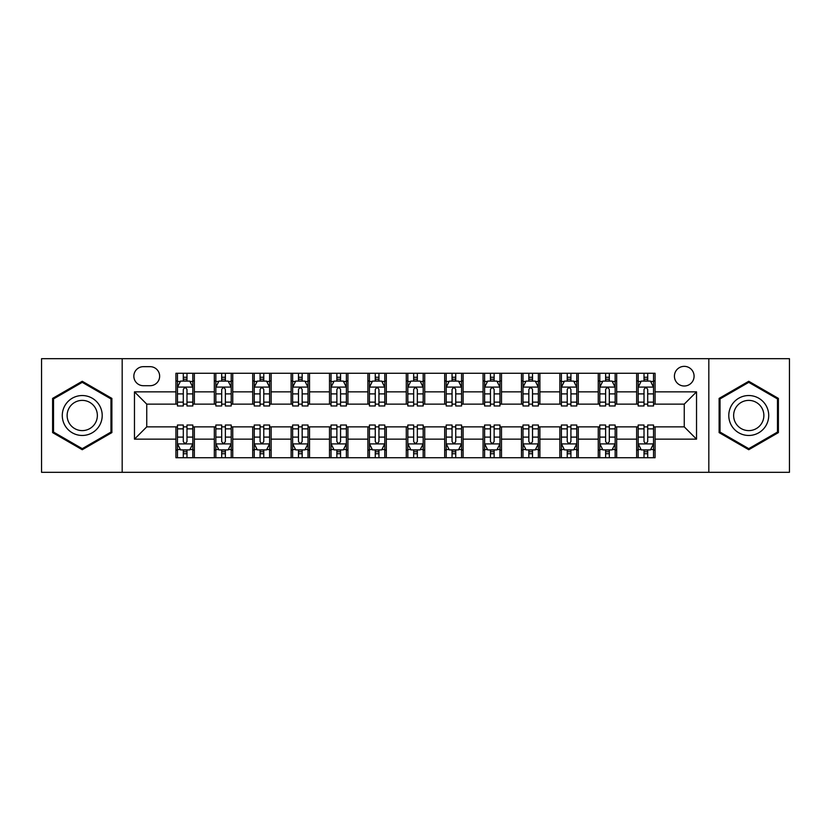 <?xml version="1.0" encoding="UTF-8"?>
<svg xmlns="http://www.w3.org/2000/svg" width="831" height="831" viewBox="0 0 831 831"><rect width="100%" height="100%" fill="white"/><g stroke="black" fill="none" stroke-linecap="round" stroke-linejoin="round"><path stroke-width="1.25" d="M684.256 366.357A9.827 9.827 0 0 0 674.419 376.183A9.827 9.827 0 0 0 684.256 386.01A9.827 9.827 0 0 0 694.082 376.183A9.827 9.827 0 0 0 684.256 366.357M708.822 472.32L789.45 472.32L789.45 358.68L708.822 358.68L708.822 472.32L122.178 472.32L122.178 358.68L41.55 358.68L41.55 472.32L122.178 472.32M143.368 385.709L150.131 385.709A9.525 9.525 0 0 0 159.645 376.183A9.525 9.525 0 0 0 150.131 366.668L143.368 366.668A9.525 9.525 0 0 0 133.843 376.183A9.525 9.525 0 0 0 143.368 385.709M708.822 358.68L122.178 358.68M175.923 439.152L134.466 439.152L134.466 391.848L175.923 391.848L175.923 404.136L146.744 404.136L146.744 426.864L175.923 426.864L175.923 457.736L655.077 457.736L655.077 426.864L684.256 426.864L684.256 404.136L655.077 404.136L655.077 391.848L696.534 391.848L696.534 439.152L655.077 439.152M655.077 391.848L655.077 373.264L175.923 373.264L175.923 391.848M636.65 373.264L636.65 404.136L638.177 404.136M644.015 404.136L647.702 404.136M653.54 404.136L655.077 404.136M636.65 404.136L615.148 404.136M598.247 373.264L598.247 404.136L599.785 404.136M605.622 404.136L609.31 404.136M598.247 404.136L576.756 404.136M559.855 373.264L559.855 404.136L561.392 404.136M567.23 404.136L570.918 404.136M559.855 404.136L538.363 404.136M521.463 373.264L521.463 404.136L523 404.136M528.838 404.136L532.526 404.136M521.463 404.136L499.961 404.136M483.071 373.264L483.071 404.136L484.608 404.136M490.446 404.136L494.133 404.136M483.071 404.136L461.569 404.136M444.678 373.264L444.678 404.136L446.216 404.136M452.054 404.136L455.741 404.136M444.678 404.136L423.176 404.136M406.286 373.264L406.286 404.136L407.824 404.136M413.661 404.136L417.339 404.136M406.286 404.136L384.784 404.136M367.894 373.264L367.894 404.136L369.431 404.136M375.259 404.136L378.946 404.136M367.894 404.136L346.392 404.136M329.502 373.264L329.502 404.136L331.039 404.136M336.867 404.136L340.554 404.136M329.502 404.136L308 404.136M291.11 373.264L291.11 404.136L292.637 404.136M298.474 404.136L302.162 404.136M291.11 404.136L269.608 404.136M252.717 373.264L252.717 404.136L254.244 404.136M260.082 404.136L263.77 404.136M252.717 404.136L231.215 404.136M214.315 373.264L214.315 404.136L215.852 404.136M221.69 404.136L225.378 404.136M214.315 404.136L192.823 404.136M175.923 404.136L177.46 404.136M183.298 404.136L186.985 404.136M175.923 426.864L177.46 426.864M183.298 426.864L186.985 426.864M192.823 426.864L194.35 426.864L194.35 457.736M215.852 426.864L194.35 426.864M221.69 426.864L225.378 426.864M231.215 426.864L232.753 426.864L232.753 457.736M254.244 426.864L232.753 426.864M260.082 426.864L263.77 426.864M269.608 426.864L271.145 426.864L271.145 457.736M292.637 426.864L271.145 426.864M298.474 426.864L302.162 426.864M308 426.864L309.537 426.864L309.537 457.736M331.039 426.864L309.537 426.864M336.867 426.864L340.554 426.864M346.392 426.864L347.929 426.864L347.929 457.736M369.431 426.864L347.929 426.864M375.259 426.864L378.946 426.864M384.784 426.864L386.322 426.864L386.322 457.736M407.824 426.864L386.322 426.864M413.661 426.864L417.339 426.864M423.176 426.864L424.714 426.864L424.714 457.736M446.216 426.864L424.714 426.864M452.054 426.864L455.741 426.864M461.569 426.864L463.106 426.864L463.106 457.736M484.608 426.864L463.106 426.864M490.446 426.864L494.133 426.864M499.961 426.864L501.498 426.864L501.498 457.736M523 426.864L501.498 426.864M528.838 426.864L532.526 426.864M538.363 426.864L539.89 426.864L539.89 457.736M561.392 426.864L539.89 426.864M567.23 426.864L570.918 426.864M576.756 426.864L578.283 426.864L578.283 457.736M599.785 426.864L578.283 426.864M605.622 426.864L609.31 426.864M615.148 426.864L616.685 426.864L616.685 457.736M638.177 426.864L616.685 426.864M644.015 426.864L647.702 426.864M653.54 426.864L655.077 426.864M194.35 373.264L194.35 404.136M175.923 380.951L177.46 380.951M183.298 380.951L186.985 380.951M192.823 380.951L194.35 380.951M175.923 450.049L177.46 450.049M183.298 450.049L186.985 450.049M192.823 450.049L194.35 450.049M214.315 426.864L214.315 457.736M232.753 373.264L232.753 404.136M214.315 380.951L215.852 380.951M221.69 380.951L225.378 380.951M231.215 380.951L232.753 380.951M214.315 450.049L215.852 450.049M221.69 450.049L225.378 450.049M231.215 450.049L232.753 450.049M252.717 426.864L252.717 457.736M252.717 450.049L254.244 450.049M260.082 450.049L263.77 450.049M269.608 450.049L271.145 450.049M271.145 373.264L271.145 404.136M252.717 380.951L254.244 380.951M260.082 380.951L263.77 380.951M269.608 380.951L271.145 380.951M291.11 426.864L291.11 457.736M291.11 450.049L292.637 450.049M298.474 450.049L302.162 450.049M308 450.049L309.537 450.049M309.537 373.264L309.537 404.136M291.11 380.951L292.637 380.951M298.474 380.951L302.162 380.951M308 380.951L309.537 380.951M329.502 426.864L329.502 457.736M329.502 450.049L331.039 450.049M336.867 450.049L340.554 450.049M346.392 450.049L347.929 450.049M347.929 373.264L347.929 404.136M329.502 380.951L331.039 380.951M336.867 380.951L340.554 380.951M346.392 380.951L347.929 380.951M367.894 426.864L367.894 457.736M367.894 450.049L369.431 450.049M375.259 450.049L378.946 450.049M384.784 450.049L386.322 450.049M386.322 373.264L386.322 404.136M367.894 380.951L369.431 380.951M375.259 380.951L378.946 380.951M384.784 380.951L386.322 380.951M406.286 426.864L406.286 457.736M406.286 450.049L407.824 450.049M413.661 450.049L417.339 450.049M423.176 450.049L424.714 450.049M424.714 373.264L424.714 404.136M406.286 380.951L407.824 380.951M413.661 380.951L417.339 380.951M423.176 380.951L424.714 380.951M444.678 426.864L444.678 457.736M444.678 450.049L446.216 450.049M452.054 450.049L455.741 450.049M461.569 450.049L463.106 450.049M463.106 373.264L463.106 404.136M444.678 380.951L446.216 380.951M452.054 380.951L455.741 380.951M461.569 380.951L463.106 380.951M483.071 426.864L483.071 457.736M483.071 450.049L484.608 450.049M490.446 450.049L494.133 450.049M499.961 450.049L501.498 450.049M501.498 373.264L501.498 404.136M483.071 380.951L484.608 380.951M490.446 380.951L494.133 380.951M499.961 380.951L501.498 380.951M521.463 426.864L521.463 457.736M521.463 450.049L523 450.049M528.838 450.049L532.526 450.049M538.363 450.049L539.89 450.049M539.89 373.264L539.89 404.136M521.463 380.951L523 380.951M528.838 380.951L532.526 380.951M538.363 380.951L539.89 380.951M559.855 426.864L559.855 457.736M559.855 450.049L561.392 450.049M567.23 450.049L570.918 450.049M576.756 450.049L578.283 450.049M578.283 373.264L578.283 404.136M559.855 380.951L561.392 380.951M567.23 380.951L570.918 380.951M576.756 380.951L578.283 380.951M598.247 426.864L598.247 457.736M598.247 450.049L599.785 450.049M605.622 450.049L609.31 450.049M615.148 450.049L616.685 450.049M616.685 373.264L616.685 404.136M598.247 380.951L599.785 380.951M605.622 380.951L609.31 380.951M615.148 380.951L616.685 380.951M636.65 426.864L636.65 457.736M636.65 450.049L638.177 450.049M644.015 450.049L647.702 450.049M653.54 450.049L655.077 450.049M636.65 380.951L638.177 380.951M644.015 380.951L647.702 380.951M653.54 380.951L655.077 380.951M146.744 404.136L134.466 391.848M146.744 426.864L134.466 439.152M696.534 391.848L684.256 404.136M696.534 439.152L684.256 426.864M82.248 449.727L111.884 432.608L111.884 398.392L82.248 381.273L52.602 398.392L52.602 432.608L82.248 449.727M778.398 398.392L748.752 381.273L719.116 398.392L719.116 432.608L748.752 449.727L778.398 432.608L778.398 398.392M186.985 377.264L183.298 377.264M192.823 402.131L186.985 402.131L186.985 405.975L192.823 405.975L192.823 387.246L189.748 381.097L180.535 381.097L177.46 387.246L177.46 405.975L183.298 405.975L183.298 402.131L177.46 402.131M177.46 387.246L177.46 373.264M192.823 387.246L192.823 373.264M183.298 381.097L183.298 373.264M186.985 373.264L186.985 381.097M186.985 402.131L186.985 389.542C185.76 387.184 184.524 387.184 183.298 389.542L183.298 402.131M183.298 453.736L186.985 453.736M177.46 428.869L183.298 428.869L183.298 425.025L177.46 425.025L177.46 443.754L180.535 449.903L189.748 449.903L192.823 443.754L192.823 425.025L186.985 425.025L186.985 428.869L192.823 428.869M192.823 443.754L192.823 457.736M177.46 443.754L177.46 457.736M186.985 449.903L186.985 457.736M183.298 457.736L183.298 449.903M183.298 428.869L183.298 441.458C184.524 443.816 185.749 443.816 186.985 441.458L186.985 428.869M225.378 377.264L221.69 377.264M231.215 402.131L225.378 402.131L225.378 405.975L231.215 405.975L231.215 387.246L228.141 381.097L218.927 381.097L215.852 387.246L215.852 405.975L221.69 405.975L221.69 402.131L215.852 402.131M215.852 387.246L215.852 373.264M231.215 387.246L231.215 373.264M221.69 381.097L221.69 373.264M225.378 373.264L225.378 381.097M225.378 402.131L225.378 389.542C224.152 387.184 222.926 387.184 221.69 389.542L221.69 402.131M263.77 377.264L260.082 377.264M269.608 402.131L263.77 402.131L263.77 405.975L269.608 405.975L269.608 387.246L266.533 381.097L257.319 381.097L254.244 387.246L254.244 405.975L260.082 405.975L260.082 402.131L254.244 402.131M254.244 387.246L254.244 373.264M269.608 387.246L269.608 373.264M260.082 381.097L260.082 373.264M263.77 373.264L263.77 381.097M263.77 402.131L263.77 389.542C262.544 387.184 261.318 387.184 260.082 389.542L260.082 402.131M302.162 377.264L298.474 377.264M308 402.131L302.162 402.131L302.162 405.975L308 405.975L308 387.246L304.925 381.097L295.711 381.097L292.637 387.246L292.637 405.975L298.474 405.975L298.474 402.131L292.637 402.131M292.637 387.246L292.637 373.264M308 387.246L308 373.264M298.474 381.097L298.474 373.264M302.162 373.264L302.162 381.097M302.162 402.131L302.162 389.542C300.936 387.184 299.711 387.184 298.474 389.542L298.474 402.131M221.69 453.736L225.378 453.736M215.852 428.869L221.69 428.869L221.69 425.025L215.852 425.025L215.852 443.754L218.927 449.903L228.141 449.903L231.215 443.754L231.215 425.025L225.378 425.025L225.378 428.869L231.215 428.869M231.215 443.754L231.215 457.736M215.852 443.754L215.852 457.736M225.378 449.903L225.378 457.736M221.69 457.736L221.69 449.903M221.69 428.869L221.69 441.458C222.916 443.816 224.141 443.816 225.378 441.458L225.378 428.869M260.082 453.736L263.77 453.736M254.244 428.869L260.082 428.869L260.082 425.025L254.244 425.025L254.244 443.754L257.319 449.903L266.533 449.903L269.608 443.754L269.608 425.025L263.77 425.025L263.77 428.869L269.608 428.869M269.608 443.754L269.608 457.736M254.244 443.754L254.244 457.736M263.77 449.903L263.77 457.736M260.082 457.736L260.082 449.903M260.082 428.869L260.082 441.458C261.308 443.816 262.544 443.816 263.77 441.458L263.77 428.869M298.474 453.736L302.162 453.736M292.637 428.869L298.474 428.869L298.474 425.025L292.637 425.025L292.637 443.754L295.711 449.903L304.925 449.903L308 443.754L308 425.025L302.162 425.025L302.162 428.869L308 428.869M308 443.754L308 457.736M292.637 443.754L292.637 457.736M302.162 449.903L302.162 457.736M298.474 457.736L298.474 449.903M298.474 428.869L298.474 441.458C299.7 443.816 300.936 443.816 302.162 441.458L302.162 428.869M340.554 377.264L336.867 377.264M346.392 402.131L340.554 402.131L340.554 405.975L346.392 405.975L346.392 387.246L343.317 381.097L334.104 381.097L331.039 387.246L331.039 405.975L336.867 405.975L336.867 402.131L331.039 402.131M331.039 387.246L331.039 373.264M346.392 387.246L346.392 373.264M336.867 381.097L336.867 373.264M340.554 373.264L340.554 381.097M340.554 402.131L340.554 389.542C339.328 387.184 338.103 387.184 336.867 389.542L336.867 402.131M336.867 453.736L340.554 453.736M331.039 428.869L336.867 428.869L336.867 425.025L331.039 425.025L331.039 443.754L334.104 449.903L343.317 449.903L346.392 443.754L346.392 425.025L340.554 425.025L340.554 428.869L346.392 428.869M346.392 443.754L346.392 457.736M331.039 443.754L331.039 457.736M340.554 449.903L340.554 457.736M336.867 457.736L336.867 449.903M336.867 428.869L336.867 441.458C338.103 443.816 339.328 443.816 340.554 441.458L340.554 428.869M99.533 405.518A19.965 19.965 0 0 0 72.266 398.215A19.965 19.965 0 0 0 64.953 425.482A19.965 19.965 0 0 0 92.231 432.785A19.965 19.965 0 0 0 99.533 405.518M95.336 407.938A15.114 15.114 0 0 0 74.686 402.412A15.114 15.114 0 0 0 69.16 423.062A15.114 15.114 0 0 0 89.8 428.588A15.114 15.114 0 0 0 95.336 407.938M82.248 448.657L53.527 432.078L53.527 398.922L82.248 382.343L110.97 398.922L110.97 432.078L82.248 448.657M748.752 435.465A19.965 19.965 0 0 0 768.717 415.5A19.965 19.965 0 0 0 748.752 395.535A19.965 19.965 0 0 0 728.787 415.5A19.965 19.965 0 0 0 748.752 435.465M748.752 430.614A15.114 15.114 0 0 0 763.866 415.5A15.114 15.114 0 0 0 748.752 400.386A15.114 15.114 0 0 0 733.638 415.5A15.114 15.114 0 0 0 748.752 430.614M720.03 398.922L748.752 382.343L777.473 398.922L777.473 432.078L748.752 448.657L720.03 432.078L720.03 398.922M378.946 377.264L375.259 377.264M384.784 402.131L378.946 402.131L378.946 405.975L384.784 405.975L384.784 387.246L381.709 381.097L372.496 381.097L369.431 387.246L369.431 405.975L375.259 405.975L375.259 402.131L369.431 402.131M369.431 387.246L369.431 373.264M384.784 387.246L384.784 373.264M375.259 381.097L375.259 373.264M378.946 373.264L378.946 381.097M378.946 402.131L378.946 389.542C377.721 387.184 376.495 387.184 375.259 389.542L375.259 402.131M417.339 377.264L413.661 377.264M423.176 402.131L417.339 402.131L417.339 405.975L423.176 405.975L423.176 387.246L420.112 381.097L410.888 381.097L407.824 387.246L407.824 405.975L413.661 405.975L413.661 402.131L407.824 402.131M407.824 387.246L407.824 373.264M423.176 387.246L423.176 373.264M413.661 381.097L413.661 373.264M417.339 373.264L417.339 381.097M417.339 402.131L417.339 389.542C416.113 387.184 414.887 387.184 413.661 389.542L413.661 402.131M455.741 377.264L452.054 377.264M461.569 402.131L455.741 402.131L455.741 405.975L461.569 405.975L461.569 387.246L458.504 381.097L449.291 381.097L446.216 387.246L446.216 405.975L452.054 405.975L452.054 402.131L446.216 402.131M446.216 387.246L446.216 373.264M461.569 387.246L461.569 373.264M452.054 381.097L452.054 373.264M455.741 373.264L455.741 381.097M455.741 402.131L455.741 389.542C454.505 387.184 453.279 387.184 452.054 389.542L452.054 402.131M494.133 377.264L490.446 377.264M499.961 402.131L494.133 402.131L494.133 405.975L499.961 405.975L499.961 387.246L496.896 381.097L487.683 381.097L484.608 387.246L484.608 405.975L490.446 405.975L490.446 402.131L484.608 402.131M484.608 387.246L484.608 373.264M499.961 387.246L499.961 373.264M490.446 381.097L490.446 373.264M494.133 373.264L494.133 381.097M494.133 402.131L494.133 389.542C492.897 387.184 491.672 387.184 490.446 389.542L490.446 402.131M532.526 377.264L528.838 377.264M538.363 402.131L532.526 402.131L532.526 405.975L538.363 405.975L538.363 387.246L535.289 381.097L526.075 381.097L523 387.246L523 405.975L528.838 405.975L528.838 402.131L523 402.131M523 387.246L523 373.264M538.363 387.246L538.363 373.264M528.838 381.097L528.838 373.264M532.526 373.264L532.526 381.097M532.526 402.131L532.526 389.542C531.3 387.184 530.064 387.184 528.838 389.542L528.838 402.131M375.259 453.736L378.946 453.736M369.431 428.869L375.259 428.869L375.259 425.025L369.431 425.025L369.431 443.754L372.496 449.903L381.709 449.903L384.784 443.754L384.784 425.025L378.946 425.025L378.946 428.869L384.784 428.869M384.784 443.754L384.784 457.736M369.431 443.754L369.431 457.736M378.946 449.903L378.946 457.736M375.259 457.736L375.259 449.903M375.259 428.869L375.259 441.458C376.495 443.816 377.721 443.816 378.946 441.458L378.946 428.869M413.661 453.736L417.339 453.736M407.824 428.869L413.661 428.869L413.661 425.025L407.824 425.025L407.824 443.754L410.888 449.903L420.112 449.903L423.176 443.754L423.176 425.025L417.339 425.025L417.339 428.869L423.176 428.869M423.176 443.754L423.176 457.736M407.824 443.754L407.824 457.736M417.339 449.903L417.339 457.736M413.661 457.736L413.661 449.903M413.661 428.869L413.661 441.458C414.887 443.816 416.113 443.816 417.339 441.458L417.339 428.869M452.054 453.736L455.741 453.736M446.216 428.869L452.054 428.869L452.054 425.025L446.216 425.025L446.216 443.754L449.291 449.903L458.504 449.903L461.569 443.754L461.569 425.025L455.741 425.025L455.741 428.869L461.569 428.869M461.569 443.754L461.569 457.736M446.216 443.754L446.216 457.736M455.741 449.903L455.741 457.736M452.054 457.736L452.054 449.903M452.054 428.869L452.054 441.458C453.279 443.816 454.505 443.816 455.741 441.458L455.741 428.869M490.446 453.736L494.133 453.736M484.608 428.869L490.446 428.869L490.446 425.025L484.608 425.025L484.608 443.754L487.683 449.903L496.896 449.903L499.961 443.754L499.961 425.025L494.133 425.025L494.133 428.869L499.961 428.869M499.961 443.754L499.961 457.736M484.608 443.754L484.608 457.736M494.133 449.903L494.133 457.736M490.446 457.736L490.446 449.903M490.446 428.869L490.446 441.458C491.672 443.816 492.897 443.816 494.133 441.458L494.133 428.869M528.838 453.736L532.526 453.736M523 428.869L528.838 428.869L528.838 425.025L523 425.025L523 443.754L526.075 449.903L535.289 449.903L538.363 443.754L538.363 425.025L532.526 425.025L532.526 428.869L538.363 428.869M538.363 443.754L538.363 457.736M523 443.754L523 457.736M532.526 449.903L532.526 457.736M528.838 457.736L528.838 449.903M528.838 428.869L528.838 441.458C530.064 443.816 531.289 443.816 532.526 441.458L532.526 428.869M570.918 377.264L567.23 377.264M576.756 402.131L570.918 402.131L570.918 405.975L576.756 405.975L576.756 387.246L573.681 381.097L564.467 381.097L561.392 387.246L561.392 405.975L567.23 405.975L567.23 402.131L561.392 402.131M561.392 387.246L561.392 373.264M576.756 387.246L576.756 373.264M567.23 381.097L567.23 373.264M570.918 373.264L570.918 381.097M570.918 402.131L570.918 389.542C569.692 387.184 568.456 387.184 567.23 389.542L567.23 402.131M567.23 453.736L570.918 453.736M561.392 428.869L567.23 428.869L567.23 425.025L561.392 425.025L561.392 443.754L564.467 449.903L573.681 449.903L576.756 443.754L576.756 425.025L570.918 425.025L570.918 428.869L576.756 428.869M576.756 443.754L576.756 457.736M561.392 443.754L561.392 457.736M570.918 449.903L570.918 457.736M567.23 457.736L567.23 449.903M567.23 428.869L567.23 441.458C568.456 443.816 569.682 443.816 570.918 441.458L570.918 428.869M609.31 377.264L605.622 377.264M615.148 402.131L609.31 402.131L609.31 405.975L615.148 405.975L615.148 387.246L612.073 381.097L602.859 381.097L599.785 387.246L599.785 405.975L605.622 405.975L605.622 402.131L599.785 402.131M599.785 387.246L599.785 373.264M615.148 387.246L615.148 373.264M605.622 381.097L605.622 373.264M609.31 373.264L609.31 381.097M609.31 402.131L609.31 389.542C608.084 387.184 606.859 387.184 605.622 389.542L605.622 402.131M605.622 453.736L609.31 453.736M599.785 428.869L605.622 428.869L605.622 425.025L599.785 425.025L599.785 443.754L602.859 449.903L612.073 449.903L615.148 443.754L615.148 425.025L609.31 425.025L609.31 428.869L615.148 428.869M615.148 443.754L615.148 457.736M599.785 443.754L599.785 457.736M609.31 449.903L609.31 457.736M605.622 457.736L605.622 449.903M605.622 428.869L605.622 441.458C606.848 443.816 608.074 443.816 609.31 441.458L609.31 428.869M647.702 377.264L644.015 377.264M653.54 402.131L647.702 402.131L647.702 405.975L653.54 405.975L653.54 387.246L650.465 381.097L641.252 381.097L638.177 387.246L638.177 405.975L644.015 405.975L644.015 402.131L638.177 402.131M638.177 387.246L638.177 373.264M653.54 387.246L653.54 373.264M644.015 381.097L644.015 373.264M647.702 373.264L647.702 381.097M647.702 402.131L647.702 389.542C646.476 387.184 645.251 387.184 644.015 389.542L644.015 402.131M644.015 453.736L647.702 453.736M638.177 428.869L644.015 428.869L644.015 425.025L638.177 425.025L638.177 443.754L641.252 449.903L650.465 449.903L653.54 443.754L653.54 425.025L647.702 425.025L647.702 428.869L653.54 428.869M653.54 443.754L653.54 457.736M638.177 443.754L638.177 457.736M647.702 449.903L647.702 457.736M644.015 457.736L644.015 449.903M644.015 428.869L644.015 441.458C645.24 443.816 646.476 443.816 647.702 441.458L647.702 428.869M214.315 439.152L194.35 439.152M214.315 391.848L194.35 391.848M252.717 391.848L232.753 391.848M252.717 439.152L232.753 439.152M291.11 391.848L271.145 391.848M291.11 439.152L271.145 439.152M329.502 391.848L309.537 391.848M329.502 439.152L309.537 439.152M367.894 391.848L347.929 391.848M367.894 439.152L347.929 439.152M406.286 391.848L386.322 391.848M406.286 439.152L386.322 439.152M444.678 391.848L424.714 391.848M444.678 439.152L424.714 439.152M483.071 391.848L463.106 391.848M483.071 439.152L463.106 439.152M521.463 391.848L501.498 391.848M521.463 439.152L501.498 439.152M559.855 391.848L539.89 391.848M559.855 439.152L539.89 439.152M598.247 391.848L578.283 391.848M598.247 439.152L578.283 439.152M636.65 391.848L616.685 391.848M636.65 439.152L616.685 439.152M192.74 387.09L177.543 387.09M177.46 381.471L180.348 381.471M189.935 381.471L192.823 381.471M183.298 393.894L177.46 393.894M192.823 393.894L186.985 393.894M186.985 379.216L183.298 379.216M177.543 443.91L192.74 443.91M192.823 449.529L189.935 449.529M180.348 449.529L177.46 449.529M186.985 437.106L192.823 437.106M177.46 437.106L183.298 437.106M183.298 451.784L186.985 451.784M231.132 387.09L215.935 387.09M215.852 381.471L218.74 381.471M228.328 381.471L231.215 381.471M221.69 393.894L215.852 393.894M231.215 393.894L225.378 393.894M225.378 379.216L221.69 379.216M269.524 387.09L254.328 387.09M254.244 381.471L257.132 381.471M266.72 381.471L269.608 381.471M260.082 393.894L254.244 393.894M269.608 393.894L263.77 393.894M263.77 379.216L260.082 379.216M307.927 387.09L292.72 387.09M292.637 381.471L295.524 381.471M305.112 381.471L308 381.471M298.474 393.894L292.637 393.894M308 393.894L302.162 393.894M302.162 379.216L298.474 379.216M215.935 443.91L231.132 443.91M231.215 449.529L228.328 449.529M218.74 449.529L215.852 449.529M225.378 437.106L231.215 437.106M215.852 437.106L221.69 437.106M221.69 451.784L225.378 451.784M254.328 443.91L269.524 443.91M269.608 449.529L266.72 449.529M257.132 449.529L254.244 449.529M263.77 437.106L269.608 437.106M254.244 437.106L260.082 437.106M260.082 451.784L263.77 451.784M292.72 443.91L307.927 443.91M308 449.529L305.112 449.529M295.524 449.529L292.637 449.529M302.162 437.106L308 437.106M292.637 437.106L298.474 437.106M298.474 451.784L302.162 451.784M346.319 387.09L331.112 387.09M331.039 381.471L333.927 381.471M343.504 381.471L346.392 381.471M336.867 393.894L331.039 393.894M346.392 393.894L340.554 393.894M340.554 379.216L336.867 379.216M331.112 443.91L346.319 443.91M346.392 449.529L343.504 449.529M333.927 449.529L331.039 449.529M340.554 437.106L346.392 437.106M331.039 437.106L336.867 437.106M336.867 451.784L340.554 451.784M384.711 387.09L369.504 387.09M369.431 381.471L372.319 381.471M381.896 381.471L384.784 381.471M375.259 393.894L369.431 393.894M384.784 393.894L378.946 393.894M378.946 379.216L375.259 379.216M423.104 387.09L407.896 387.09M407.824 381.471L410.711 381.471M420.289 381.471L423.176 381.471M413.661 393.894L407.824 393.894M423.176 393.894L417.339 393.894M417.339 379.216L413.661 379.216M461.496 387.09L446.289 387.09M446.216 381.471L449.104 381.471M458.681 381.471L461.569 381.471M452.054 393.894L446.216 393.894M461.569 393.894L455.741 393.894M455.741 379.216L452.054 379.216M499.888 387.09L484.681 387.09M484.608 381.471L487.496 381.471M497.073 381.471L499.961 381.471M490.446 393.894L484.608 393.894M499.961 393.894L494.133 393.894M494.133 379.216L490.446 379.216M538.28 387.09L523.073 387.09M523 381.471L525.888 381.471M535.476 381.471L538.363 381.471M528.838 393.894L523 393.894M538.363 393.894L532.526 393.894M532.526 379.216L528.838 379.216M369.504 443.91L384.711 443.91M384.784 449.529L381.896 449.529M372.319 449.529L369.431 449.529M378.946 437.106L384.784 437.106M369.431 437.106L375.259 437.106M375.259 451.784L378.946 451.784M407.896 443.91L423.104 443.91M423.176 449.529L420.289 449.529M410.711 449.529L407.824 449.529M417.339 437.106L423.176 437.106M407.824 437.106L413.661 437.106M413.661 451.784L417.339 451.784M446.289 443.91L461.496 443.91M461.569 449.529L458.681 449.529M449.104 449.529L446.216 449.529M455.741 437.106L461.569 437.106M446.216 437.106L452.054 437.106M452.054 451.784L455.741 451.784M484.681 443.91L499.888 443.91M499.961 449.529L497.073 449.529M487.496 449.529L484.608 449.529M494.133 437.106L499.961 437.106M484.608 437.106L490.446 437.106M490.446 451.784L494.133 451.784M523.073 443.91L538.28 443.91M538.363 449.529L535.476 449.529M525.888 449.529L523 449.529M532.526 437.106L538.363 437.106M523 437.106L528.838 437.106M528.838 451.784L532.526 451.784M576.672 387.09L561.476 387.09M561.392 381.471L564.28 381.471M573.868 381.471L576.756 381.471M567.23 393.894L561.392 393.894M576.756 393.894L570.918 393.894M570.918 379.216L567.23 379.216M561.476 443.91L576.672 443.91M576.756 449.529L573.868 449.529M564.28 449.529L561.392 449.529M570.918 437.106L576.756 437.106M561.392 437.106L567.23 437.106M567.23 451.784L570.918 451.784M615.065 387.09L599.868 387.09M599.785 381.471L602.672 381.471M612.26 381.471L615.148 381.471M605.622 393.894L599.785 393.894M615.148 393.894L609.31 393.894M609.31 379.216L605.622 379.216M599.868 443.91L615.065 443.91M615.148 449.529L612.26 449.529M602.672 449.529L599.785 449.529M609.31 437.106L615.148 437.106M599.785 437.106L605.622 437.106M605.622 451.784L609.31 451.784M653.457 387.09L638.26 387.09M638.177 381.471L641.065 381.471M650.652 381.471L653.54 381.471M644.015 393.894L638.177 393.894M653.54 393.894L647.702 393.894M647.702 379.216L644.015 379.216M638.26 443.91L653.457 443.91M653.54 449.529L650.652 449.529M641.065 449.529L638.177 449.529M647.702 437.106L653.54 437.106M638.177 437.106L644.015 437.106M644.015 451.784L647.702 451.784"/></g></svg>
